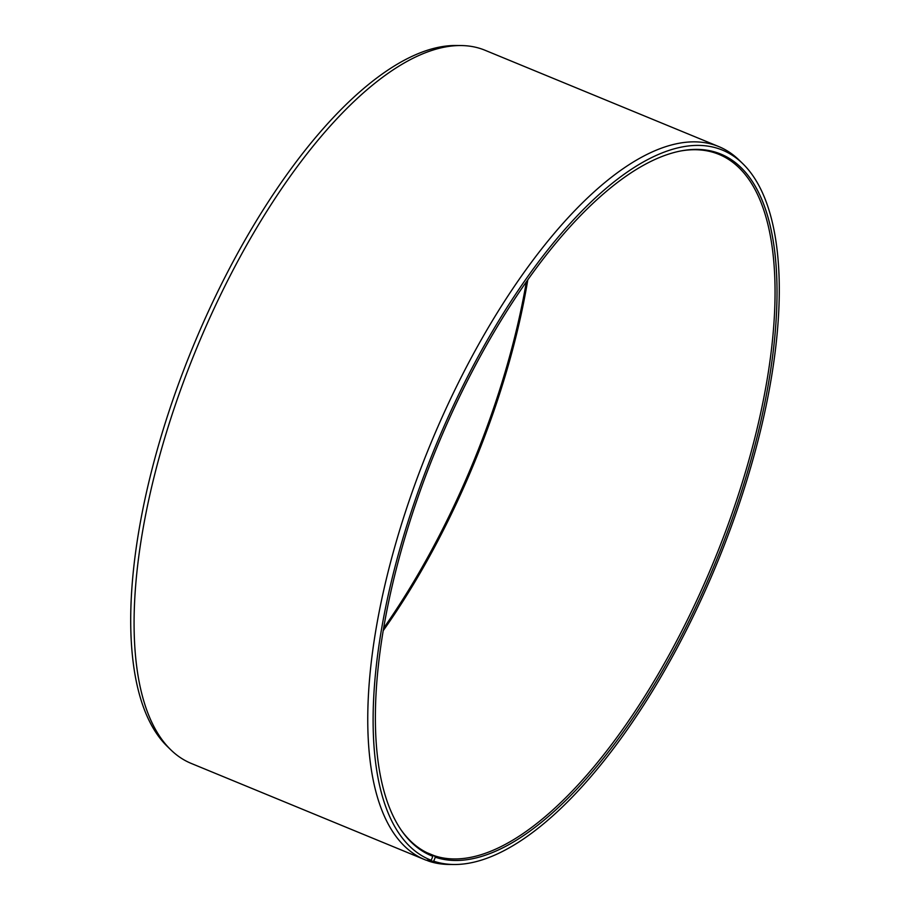 <?xml version="1.0" encoding="UTF-8"?>
<svg xmlns="http://www.w3.org/2000/svg" width="910" height="910" viewBox="0 0 910 910"><rect width="100%" height="100%" fill="white"/><g stroke="black" fill="none" stroke-linecap="round" stroke-linejoin="round"><path stroke-width="1.36" d="M400.878 829.624A378.514 150.321 112.4 0 0 430.532 854.308A378.514 150.321 112.4 0 0 431.75 854.797L429.327 853.796M426.46 860.212L428.655 861.122L433.717 861.178L435.31 857.209L434.218 855.684A378.514 150.321 112.4 0 0 715.613 557.034A378.514 150.321 112.4 0 0 718.957 154.381A378.514 150.321 112.4 0 0 715.271 153.005A378.514 150.321 112.4 0 0 680.521 151.014M435.31 857.209A379.504 150.719 112.4 0 0 719.287 553.166A379.504 150.719 112.4 0 0 717.091 152.687A379.504 150.719 112.4 0 0 681.397 150.844A379.504 150.719 112.4 0 0 436.846 447.515A379.504 150.719 112.4 0 0 401.378 830.352A379.504 150.719 112.4 0 0 432.83 856.31L431.75 854.797M433.717 861.178A383.781 152.425 112.4 0 0 453.999 864.5A383.781 152.425 112.4 0 0 717.125 563.017A383.781 152.425 112.4 0 0 742.799 163.686A383.781 152.425 112.4 0 0 718.684 148.705A383.781 152.425 112.4 0 0 432.75 453.078A383.781 152.425 112.4 0 0 431.215 860.28L432.83 856.31M428.655 861.122A385.658 153.164 112.4 0 0 449.039 864.455L453.999 864.5M742.799 163.686L739.238 160.217A385.658 153.164 112.4 0 0 718.775 146.578A385.658 153.164 112.4 0 0 715.021 145.179A385.658 153.164 112.4 0 0 428.314 449.46A385.658 153.164 112.4 0 0 424.902 859.711A385.658 153.164 112.4 0 0 426.142 860.212L431.215 860.28M718.775 146.578L485.098 50.289A385.658 153.164 112.4 0 0 481.344 48.878A385.658 153.164 112.4 0 0 460.96 45.545A385.658 153.164 112.4 0 0 196.549 348.496A385.658 153.164 112.4 0 0 170.762 749.783A385.658 153.164 112.4 0 0 191.225 763.422L424.902 859.711M383.224 630.641A378.514 150.321 112.4 0 0 527.811 279.779M383.645 628.162A379.504 150.719 112.4 0 0 526.355 281.838M460.96 45.545L456.001 45.5A383.781 152.425 112.4 0 0 192.874 346.983A383.781 152.425 112.4 0 0 167.201 746.314L170.762 749.783M434.218 855.684L426.938 852.693"/></g></svg>
